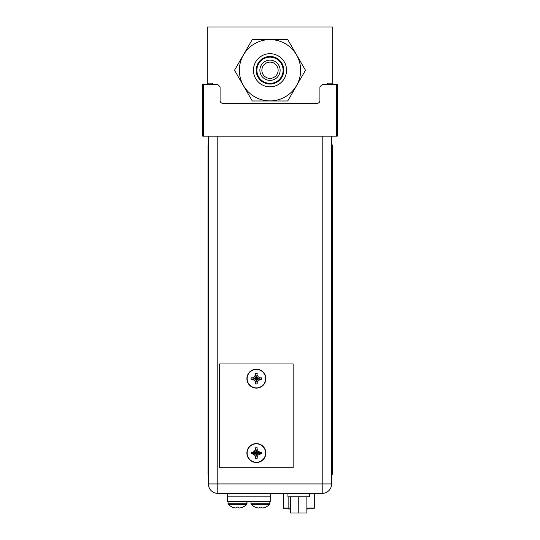 <?xml version="1.0" encoding="UTF-8"?>
<svg xmlns="http://www.w3.org/2000/svg" width="540" height="540" viewBox="0 0 540 540"><rect width="100%" height="100%" fill="white"/><g stroke="black" fill="none" stroke-linecap="round" stroke-linejoin="round"><path stroke-width="0.81" d="M327.267 84.267L327.267 83.147L332.721 83.147L332.721 27L207.279 27L207.279 84.267L207.279 83.147L212.733 83.147L212.733 84.267M332.721 83.147L332.721 84.267L332.721 83.147M203.648 136.175L202.784 136.175L202.784 84.267L203.648 84.267L203.648 136.175L336.353 136.175L336.353 84.267L322.508 84.267L319.916 86.866L319.916 100.535A2.768 2.768 0 0 1 317.149 103.302L222.851 103.302A2.768 2.768 0 0 1 220.084 100.535L220.084 86.866L217.492 84.267L203.648 84.267M336.353 84.267L337.216 84.267L337.216 136.175L336.353 136.175M331.634 136.175L331.634 483.935A9.43 9.43 0 0 1 322.204 493.364A9.43 9.43 0 0 0 331.634 483.935L322.204 483.935L322.204 493.364L217.796 493.364L217.796 483.935L208.366 483.935A9.43 9.43 0 0 0 217.796 493.364A9.43 9.43 0 0 1 208.366 483.935L208.366 136.175M289.305 508.849L288.475 509.018M290.068 508.849L289.305 509.018M290.817 509.018L290.068 509.018M308.921 508.849L307.584 509.018M307.098 508.849L306.45 509.018M307.274 508.849L306.882 509.018M307.651 509.018L307.274 509.018M309.454 508.849L309.056 509.018M283.237 493.364L283.237 507.985A0.864 0.864 0 0 0 284.101 508.849L284.533 508.849M312.998 508.849L306.875 508.849M289.042 508.849L284.101 508.849A0.864 0.864 0 0 1 283.237 507.985L288.839 507.985L288.839 496.82M313.43 508.849A0.864 0.864 0 0 0 314.294 507.985A0.864 0.864 0 0 1 313.43 508.849A0.864 0.864 0 0 0 314.294 507.985L314.294 493.364M290.655 513L306.875 513L306.875 496.82L306.875 513L298.762 513L298.762 496.82L298.762 513L290.655 513L290.655 496.82L290.655 513M287.948 496.82L309.575 496.82L309.575 493.364L309.575 496.82L287.948 496.82L287.948 493.364L287.948 496.82M227.394 493.364L227.394 496.132L270.648 496.132L270.648 501.323L227.394 501.323L227.394 496.132L270.648 496.132L270.648 493.364M236.696 507.695L236.696 507.087L238.336 507.087L236.696 507.087L236.696 507.695A12.629 6.311 -90 0 1 235.663 507.971A12.629 6.311 -90 0 0 236.696 507.695M232.301 507.114L232.301 507.114A12.852 12.852 0 0 0 233.881 507.695A12.629 10.935 -90 0 0 235.663 507.971A12.629 10.935 -90 0 1 233.881 507.695A12.852 12.852 0 0 1 232.301 507.114L232.301 507.114M238.336 507.114L237.519 507.114L238.336 507.087L238.336 507.695A12.629 6.311 90 0 0 239.369 507.971A12.629 10.935 90 0 0 241.151 507.695A12.852 12.852 0 0 0 242.73 507.114L242.73 507.114A12.852 12.852 0 0 1 241.151 507.695A12.629 10.935 90 0 1 239.369 507.971A12.629 6.311 90 0 1 238.336 507.695L238.336 507.114M259.619 507.695L259.619 507.087L261.259 507.087L259.619 507.087L259.619 507.695A12.629 6.311 -90 0 1 258.593 507.971A12.629 6.311 -90 0 0 259.619 507.695M255.231 507.114L255.231 507.114A12.852 12.852 0 0 0 256.81 507.695A12.629 10.935 -90 0 0 258.593 507.971A12.629 10.935 -90 0 1 256.81 507.695A12.852 12.852 0 0 1 255.231 507.114L255.231 507.114M261.266 507.114L260.442 507.114L261.259 507.087L261.266 507.695A12.629 6.311 90 0 0 262.291 507.971A12.629 10.935 90 0 0 264.074 507.695A12.852 12.852 0 0 0 265.653 507.114L265.653 507.114A12.852 12.852 0 0 1 264.074 507.695A12.629 10.935 90 0 1 262.291 507.971A12.629 6.311 90 0 1 261.266 507.695L261.266 507.114M219.611 467.755L219.611 363.947L293.139 363.947L293.139 467.755L219.611 467.755M260.867 379.478L258.228 380.504L257.195 382.286L257.195 383.92L255.555 383.92L255.555 382.286L254.522 380.504L252.74 379.478L251.114 379.471L251.114 377.831L252.74 377.831L254.522 376.805L255.555 374.159M255.555 375.023L255.555 373.39L256.372 378.655L255.555 375.023M255.555 373.39L257.195 373.39L255.555 383.92M255.555 383.144L256.372 378.655L254.522 380.504M251.883 379.478L256.372 378.655L251.114 379.471M251.114 377.831L256.372 378.655L251.883 377.831M254.522 376.805L256.372 378.655L257.195 383.92M257.195 383.144L256.372 378.655L258.228 380.504M260.01 379.478L256.372 378.655L261.637 379.471L260.01 379.478M257.195 375.023L258.228 376.805L260.01 377.831L261.637 377.831L261.637 379.471M261.637 377.831L256.372 378.655L260.867 377.831M258.228 376.805L256.372 378.655L257.195 373.39M256.372 369.178A9.47 9.47 0 0 1 265.849 378.655A9.47 9.47 0 0 1 256.372 388.125A9.47 9.47 0 0 1 246.901 378.655A9.47 9.47 0 0 1 256.372 369.178M260.867 453.87L258.228 454.903L257.195 456.685L257.195 458.312L255.555 458.312L255.555 456.685L254.522 454.903L252.74 453.87L251.114 453.87L251.114 452.23L252.74 452.23L254.522 451.197L255.555 448.558M255.555 449.415L255.555 447.788L256.372 453.053L255.555 449.415M255.555 447.788L257.195 447.788L255.555 458.312M255.555 457.542L256.372 453.053L254.522 454.903M251.883 453.87L256.372 453.053L251.114 453.87M251.114 452.23L256.372 453.053L251.883 452.23M254.522 451.197L256.372 453.053L257.195 458.312M257.195 457.542L256.372 453.053L258.228 454.903M260.01 453.87L256.372 453.053L261.637 453.87L260.01 453.87M257.195 449.415L258.228 451.197L260.01 452.23L261.637 452.23L261.637 453.87M261.637 452.23L256.372 453.053L260.867 452.23M258.228 451.197L256.372 453.053L257.195 447.788M256.372 443.576A9.47 9.47 0 0 1 265.849 453.053A9.47 9.47 0 0 1 256.372 462.524A9.47 9.47 0 0 1 246.901 453.053A9.47 9.47 0 0 1 256.372 443.576M331.898 474.471L331.898 144.875L332.242 144.875L332.242 474.471L331.898 474.471M208.366 474.876L208.015 474.876L208.015 145.28L208.366 145.28M250.965 501.755L229.844 501.755L229.844 501.323M227.394 493.796L222.892 493.796L222.892 493.364M274.799 493.364L274.799 493.796L270.648 493.796M271.944 493.796L270.648 493.884M270 56.457A13.797 13.797 0 0 1 283.797 70.254A13.797 13.797 0 0 1 270 84.051A13.797 13.797 0 0 1 256.203 70.254A13.797 13.797 0 0 1 270 56.457M270 53.69A16.564 16.564 0 0 1 286.565 70.254A16.564 16.564 0 0 1 270 86.819A16.564 16.564 0 0 1 253.435 70.254A16.564 16.564 0 0 1 270 53.69M270 57.145A13.109 13.109 0 0 1 283.109 70.254A13.109 13.109 0 0 1 270 83.363A13.109 13.109 0 0 1 256.892 70.254A13.109 13.109 0 0 1 270 57.145M270 60.136A10.118 10.118 0 0 1 280.118 70.254A10.118 10.118 0 0 1 270 80.372A10.118 10.118 0 0 1 259.882 70.254A10.118 10.118 0 0 1 270 60.136M270 62.12A8.134 8.134 0 0 1 278.134 70.254A8.134 8.134 0 0 1 270 78.388A8.134 8.134 0 0 1 261.866 70.254A8.134 8.134 0 0 1 270 62.12M305.471 70.254L287.712 39.528L252.288 39.528L234.529 70.254L252.288 100.98L287.712 100.98L305.471 70.254M322.204 136.175L322.204 483.935L217.796 483.935L217.796 136.175M290.655 507.985L288.839 507.985L288.974 508.849M314.294 507.985L306.875 507.985M237.519 504.346L228.292 504.346A12.879 12.879 0 0 0 232.241 507.114A12.879 12.879 0 0 1 228.292 504.346L246.746 504.346L246.989 503.746L228.042 503.746L228.292 504.346L228.042 503.746L246.989 503.746L246.989 501.755L246.746 504.346L237.519 504.346M260.442 504.346L251.215 504.346A12.879 12.879 0 0 0 255.163 507.114A12.879 12.879 0 0 1 251.215 504.346L269.669 504.346L269.912 503.746L250.965 503.746L251.215 504.346L250.965 503.746L269.912 503.746L269.912 501.323L269.669 504.346L260.442 504.346M256.372 369.428A9.227 9.227 0 0 0 247.144 378.655A9.227 9.227 0 0 0 256.372 387.882A9.227 9.227 0 0 0 265.606 378.655A9.227 9.227 0 0 0 256.372 369.428M256.372 443.826A9.227 9.227 0 0 0 247.144 453.053A9.227 9.227 0 0 0 256.372 462.281A9.227 9.227 0 0 0 265.606 453.053A9.227 9.227 0 0 0 256.372 443.826M332.242 465.824L331.898 465.824M332.242 153.529L331.898 153.529M208.366 466.223L208.015 466.223M208.366 153.934L208.015 153.934M232.612 501.755L232.612 501.323M225.659 493.796L225.659 493.364M272.032 493.796L272.032 493.364M270 39.609A30.645 30.645 0 0 1 300.645 70.254A30.645 30.645 0 0 1 270 100.899A30.645 30.645 0 0 1 239.355 70.254A30.645 30.645 0 0 1 270 39.609M242.791 507.114A12.879 12.879 0 0 0 246.746 504.346A12.879 12.879 0 0 1 242.791 507.114M228.042 501.323L228.042 503.746L228.042 501.323M265.721 507.114A12.879 12.879 0 0 0 269.669 504.346A12.879 12.879 0 0 1 265.721 507.114M250.965 501.323L250.965 503.746L250.965 501.323"/></g></svg>
